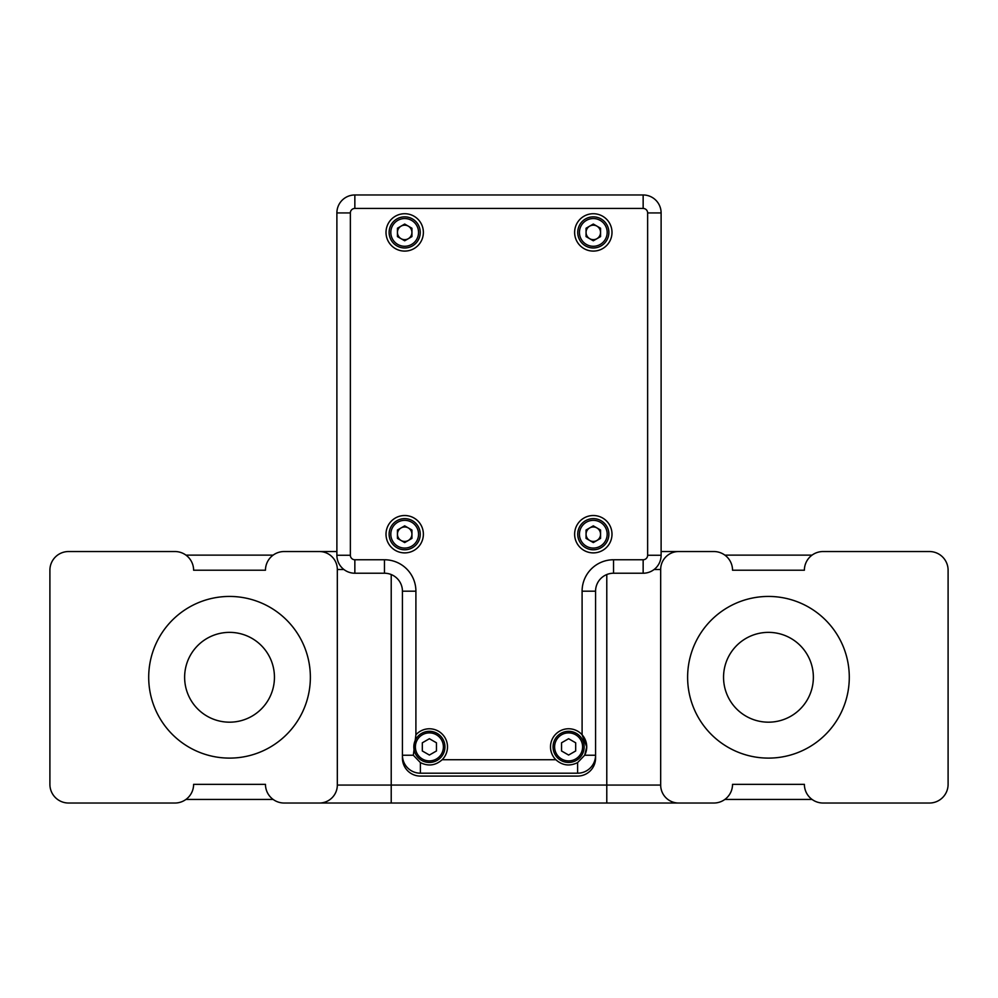 <?xml version="1.0" encoding="UTF-8"?>
<svg xmlns="http://www.w3.org/2000/svg" width="998" height="998" viewBox="0 0 998 998"><rect width="100%" height="100%" fill="white"/><g stroke="black" fill="none" stroke-linecap="round" stroke-linejoin="round"><path stroke-width="1.5" d="M812.06 555.125L724.86 555.125M273.14 555.125L185.94 555.125M185.94 799.435L273.14 799.435M724.86 799.435L812.06 799.435M723.55 677.28A44.91 44.91 0 0 1 790.915 638.383A44.91 44.91 0 0 1 790.915 716.165A44.91 44.91 0 0 1 723.55 677.28M184.63 677.28A44.91 44.91 0 0 1 251.995 638.383A44.91 44.91 0 0 1 251.995 716.165A44.91 44.91 0 0 1 184.63 677.28M595.569 755.236A17.964 17.964 0 0 1 577.605 773.2A17.964 17.964 0 0 0 595.569 755.236L584.678 755.236A18.101 18.101 0 0 0 556.148 733.755A18.101 18.101 0 0 0 555.849 759.728C562.435 765.553 569.696 766.501 577.605 762.597L584.678 755.236L586.712 746.878L582.096 734.815L582.096 591.19A31.437 31.437 0 0 1 613.533 559.753L643.149 559.753A4.491 4.491 0 0 0 647.64 555.262L647.64 212.936A4.491 4.491 0 0 0 643.149 208.445L354.851 208.445L354.851 194.972L643.149 194.972A17.964 17.964 0 0 1 661.113 212.936L661.113 555.262A17.964 17.964 0 0 1 643.149 573.226L613.533 573.226A17.964 17.964 0 0 0 595.569 591.19L595.569 758.118A17.964 17.964 0 0 1 577.605 776.082L420.395 776.082A17.964 17.964 0 0 1 402.431 758.118L402.431 591.19A17.964 17.964 0 0 0 384.467 573.226L354.851 573.226A17.964 17.964 0 0 1 336.887 555.262L336.887 212.936A17.964 17.964 0 0 1 354.851 194.972A17.964 17.964 0 0 0 336.887 212.936L350.36 212.936L350.36 555.262A4.491 4.491 0 0 0 354.851 559.753L384.467 559.753A31.437 31.437 0 0 1 415.904 591.19L415.904 734.815L413.322 755.236L420.395 762.597C428.254 766.514 435.502 765.566 442.151 759.728A18.101 18.101 0 0 0 435.852 729.975A18.101 18.101 0 0 0 415.904 734.815M661.113 551.532L713.844 551.532A18.688 18.688 0 0 1 732.532 570.207L804.388 570.207A18.688 18.688 0 0 1 823.076 551.532L929.412 551.532A18.688 18.688 0 0 1 948.1 570.207L948.1 784.341A18.688 18.688 0 0 1 929.412 803.028L823.076 803.028A18.688 18.688 0 0 1 804.388 784.341L732.532 784.341A18.688 18.688 0 0 1 713.844 803.028L284.156 803.028A18.688 18.688 0 0 1 265.468 784.341L193.612 784.341A18.688 18.688 0 0 1 174.924 803.028L68.588 803.028A18.688 18.688 0 0 1 49.9 784.341L49.9 570.207A18.688 18.688 0 0 1 68.588 551.532L174.924 551.532A18.688 18.688 0 0 1 193.612 570.207L265.468 570.207A18.688 18.688 0 0 1 284.156 551.532L336.887 551.532M319.36 803.028A17.964 17.964 0 0 0 337.324 785.064L337.324 569.496A17.964 17.964 0 0 0 319.36 551.532M337.324 785.064L660.676 785.064L660.676 569.496L654.114 569.496M310.366 677.28A80.826 80.826 0 0 0 189.121 607.271A80.826 80.826 0 0 0 189.121 747.277A80.826 80.826 0 0 0 310.366 677.28M660.676 785.064A17.964 17.964 0 0 0 678.64 803.028M849.286 677.28A80.826 80.826 0 0 0 728.041 607.271A80.826 80.826 0 0 0 728.041 747.277A80.826 80.826 0 0 0 849.286 677.28M678.64 551.532A17.964 17.964 0 0 0 660.676 569.496M577.605 762.597L577.605 773.2L420.395 773.2A17.964 17.964 0 0 1 402.431 755.236L413.322 755.236M568.611 731.322A15.556 15.556 0 0 1 582.084 754.663A15.556 15.556 0 0 1 555.138 754.663A15.556 15.556 0 0 1 568.611 731.322M568.611 732.881A14.009 14.009 0 0 1 580.736 753.889A14.009 14.009 0 0 1 556.485 753.889A14.009 14.009 0 0 1 568.611 732.881M561.537 742.799L561.537 750.97L568.611 755.049L575.684 750.97L575.684 742.799L568.611 738.72L561.537 742.799M423.377 232.409A18.688 18.688 0 0 0 395.345 216.229A18.688 18.688 0 0 0 395.345 248.589A18.688 18.688 0 0 0 423.377 232.409M611.999 232.409A18.688 18.688 0 0 0 583.967 216.229A18.688 18.688 0 0 0 583.967 248.589A18.688 18.688 0 0 0 611.999 232.409M611.999 534.204A18.688 18.688 0 0 0 583.967 518.024A18.688 18.688 0 0 0 583.967 550.385A18.688 18.688 0 0 0 611.999 534.204M423.377 534.204A18.688 18.688 0 0 0 395.345 518.024A18.688 18.688 0 0 0 395.345 550.385A18.688 18.688 0 0 0 423.377 534.204M420.245 534.204A15.556 15.556 0 0 0 396.905 520.731A15.556 15.556 0 0 0 396.905 547.69A15.556 15.556 0 0 0 420.245 534.204M418.549 534.204A13.86 13.86 0 0 0 397.753 522.204A13.86 13.86 0 0 0 397.753 546.218A13.86 13.86 0 0 0 418.549 534.204M404.689 525.846L411.937 530.025L411.937 538.396L404.689 542.575L397.441 538.396L397.441 530.025L404.689 525.846M408.307 527.942A7.248 7.248 0 0 0 397.441 534.204A7.248 7.248 0 0 0 408.307 540.479A7.248 7.248 0 0 0 408.307 527.942M608.867 534.204A15.556 15.556 0 0 0 585.527 520.731A15.556 15.556 0 0 0 585.527 547.69A15.556 15.556 0 0 0 608.867 534.204M607.171 534.204A13.86 13.86 0 0 0 586.375 522.204A13.86 13.86 0 0 0 586.375 546.218A13.86 13.86 0 0 0 607.171 534.204M593.311 525.846L600.559 530.025L600.559 538.396L593.311 542.575L586.063 538.396L586.063 530.025L593.311 525.846M596.929 527.942A7.248 7.248 0 0 0 586.063 534.204A7.248 7.248 0 0 0 596.929 540.479A7.248 7.248 0 0 0 596.929 527.942M608.867 232.409A15.556 15.556 0 0 0 585.527 218.936A15.556 15.556 0 0 0 585.527 245.895A15.556 15.556 0 0 0 608.867 232.409M607.171 232.409A13.86 13.86 0 0 0 586.375 220.408A13.86 13.86 0 0 0 586.375 244.423A13.86 13.86 0 0 0 607.171 232.409M593.311 224.051L600.559 228.23L600.559 236.601L593.311 240.78L586.063 236.601L586.063 228.23L593.311 224.051M596.929 226.147A7.248 7.248 0 0 0 586.063 232.409A7.248 7.248 0 0 0 596.929 238.684A7.248 7.248 0 0 0 596.929 226.147M420.245 232.409A15.556 15.556 0 0 0 396.905 218.936A15.556 15.556 0 0 0 396.905 245.895A15.556 15.556 0 0 0 420.245 232.409M418.549 232.409A13.86 13.86 0 0 0 397.753 220.408A13.86 13.86 0 0 0 397.753 244.423A13.86 13.86 0 0 0 418.549 232.409M404.689 224.051L411.937 228.23L411.937 236.601L404.689 240.78L397.441 236.601L397.441 228.23L404.689 224.051M408.307 226.147A7.248 7.248 0 0 0 397.441 232.409A7.248 7.248 0 0 0 408.307 238.684A7.248 7.248 0 0 0 408.307 226.147M429.389 731.322A15.556 15.556 0 0 1 442.863 754.663A15.556 15.556 0 0 1 415.916 754.663A15.556 15.556 0 0 1 429.389 731.322M429.389 732.881A14.009 14.009 0 0 1 441.515 753.889A14.009 14.009 0 0 1 417.264 753.889A14.009 14.009 0 0 1 429.389 732.881M422.316 742.799L422.316 750.97L429.389 755.049L436.463 750.97L436.463 742.799L429.389 738.72L422.316 742.799M643.149 208.445L643.149 194.972A17.964 17.964 0 0 1 661.113 212.936L647.64 212.936M391.216 803.028L391.216 574.549M606.784 803.028L606.784 574.549M343.886 569.496L337.324 569.496M613.533 559.753L613.533 573.226A17.964 17.964 0 0 0 595.569 591.19L582.096 591.19M420.395 762.597L420.395 773.2A17.964 17.964 0 0 1 402.431 755.236M643.149 559.753L643.149 573.226A17.964 17.964 0 0 0 661.113 555.262L647.64 555.262M415.904 591.19L402.431 591.19A17.964 17.964 0 0 0 384.467 573.226L384.467 559.753M350.36 555.262L336.887 555.262A17.964 17.964 0 0 0 354.851 573.226L354.851 559.753M442.151 759.728L555.849 759.728M354.851 208.445A4.491 4.491 0 0 0 350.36 212.936"/></g></svg>
